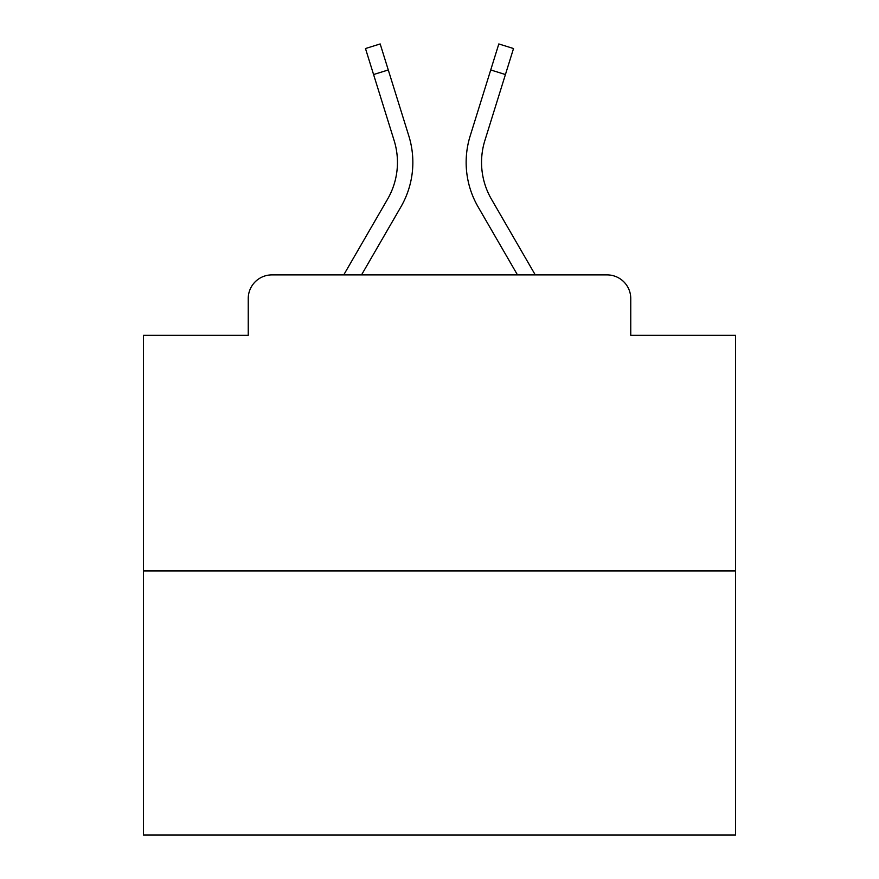 <?xml version="1.0" encoding="UTF-8"?>
<svg xmlns="http://www.w3.org/2000/svg" width="879" height="879" viewBox="0 0 879 879"><rect width="100%" height="100%" fill="white"/><g stroke="black" fill="none" stroke-linecap="round" stroke-linejoin="round"><path stroke-width="1.32" d="M248.241 298.574L248.241 335.284L248.241 298.574A23.689 23.689 0 0 1 271.93 274.885L343.744 274.885L387.573 199.17A73.429 73.429 0 0 0 394.133 140.552L365.477 48.532L380.178 43.95L408.834 135.97A88.823 88.823 0 0 1 400.901 206.884L361.533 274.885M735.569 570.954L143.431 570.954L143.431 835.05L735.569 835.05L735.569 335.284L630.759 335.284L630.759 298.574A23.689 23.689 0 0 0 607.07 274.885L271.93 274.885M143.431 570.954L143.431 335.284L248.241 335.284M505.414 74.539L490.724 69.957L498.822 43.95L513.523 48.532L484.867 140.552A73.429 73.429 0 0 0 491.427 199.17A73.429 73.429 0 0 1 484.867 140.552A73.429 73.429 0 0 0 491.427 199.17A73.429 73.429 0 0 1 484.867 140.552A73.429 73.429 0 0 0 491.427 199.17A73.429 73.429 0 0 1 484.867 140.552A73.429 73.429 0 0 0 491.427 199.17A73.429 73.429 0 0 1 484.867 140.552A73.429 73.429 0 0 0 491.427 199.17A73.429 73.429 0 0 1 484.867 140.552A73.429 73.429 0 0 0 491.427 199.17A73.429 73.429 0 0 1 484.867 140.552A73.429 73.429 0 0 0 491.427 199.17A73.429 73.429 0 0 1 484.867 140.552A73.429 73.429 0 0 0 491.427 199.17A73.429 73.429 0 0 1 484.867 140.552A73.429 73.429 0 0 0 491.427 199.17A73.429 73.429 0 0 1 484.867 140.552A73.429 73.429 0 0 0 491.427 199.17A73.429 73.429 0 0 1 484.867 140.552A73.429 73.429 0 0 0 491.427 199.17A73.429 73.429 0 0 1 484.867 140.552A73.429 73.429 0 0 0 491.427 199.17A73.429 73.429 0 0 1 484.867 140.552A73.429 73.429 0 0 0 491.427 199.17A73.429 73.429 0 0 1 484.867 140.552A73.429 73.429 0 0 0 491.427 199.17A73.429 73.429 0 0 1 484.867 140.552A73.429 73.429 0 0 0 491.427 199.17A73.429 73.429 0 0 1 484.867 140.552A73.429 73.429 0 0 0 491.427 199.17A73.429 73.429 0 0 1 484.867 140.552A73.429 73.429 0 0 0 491.427 199.17A73.429 73.429 0 0 1 484.867 140.552A73.429 73.429 0 0 0 491.427 199.17A73.429 73.429 0 0 1 484.867 140.552A73.429 73.429 0 0 0 491.427 199.17A73.429 73.429 0 0 1 484.867 140.552A73.429 73.429 0 0 0 491.427 199.17A73.429 73.429 0 0 1 484.867 140.552A73.429 73.429 0 0 0 491.427 199.17L535.256 274.885L607.07 274.885M630.759 335.284L630.759 298.574M470.166 135.97L490.724 69.957L470.166 135.97A88.823 88.823 0 0 0 478.099 206.884L517.467 274.885M387.573 199.17A73.429 73.429 0 0 0 394.133 140.552A73.429 73.429 0 0 1 387.573 199.17A73.429 73.429 0 0 0 394.133 140.552A73.429 73.429 0 0 1 387.573 199.17A73.429 73.429 0 0 0 394.133 140.552A73.429 73.429 0 0 1 387.573 199.17A73.429 73.429 0 0 0 394.133 140.552A73.429 73.429 0 0 1 387.573 199.17A73.429 73.429 0 0 0 394.133 140.552A73.429 73.429 0 0 1 387.573 199.17A73.429 73.429 0 0 0 394.133 140.552A73.429 73.429 0 0 1 387.573 199.17A73.429 73.429 0 0 0 394.133 140.552A73.429 73.429 0 0 1 387.573 199.17A73.429 73.429 0 0 0 394.133 140.552A73.429 73.429 0 0 1 387.573 199.17A73.429 73.429 0 0 0 394.133 140.552A73.429 73.429 0 0 1 387.573 199.17A73.429 73.429 0 0 0 394.133 140.552A73.429 73.429 0 0 1 387.573 199.17A73.429 73.429 0 0 0 394.133 140.552A73.429 73.429 0 0 1 387.573 199.17A73.429 73.429 0 0 0 394.133 140.552A73.429 73.429 0 0 1 387.573 199.17A73.429 73.429 0 0 0 394.133 140.552A73.429 73.429 0 0 1 387.573 199.17A73.429 73.429 0 0 0 394.133 140.552A73.429 73.429 0 0 1 387.573 199.17A73.429 73.429 0 0 0 394.133 140.552A73.429 73.429 0 0 1 387.573 199.17A73.429 73.429 0 0 0 394.133 140.552A73.429 73.429 0 0 1 387.573 199.17A73.429 73.429 0 0 0 394.133 140.552A73.429 73.429 0 0 1 387.573 199.17A73.429 73.429 0 0 0 394.133 140.552A73.429 73.429 0 0 1 387.573 199.17A73.429 73.429 0 0 0 394.133 140.552A73.429 73.429 0 0 1 387.573 199.17A73.429 73.429 0 0 0 394.133 140.552A73.429 73.429 0 0 1 387.573 199.17A73.429 73.429 0 0 0 394.133 140.552M373.586 74.539L388.276 69.957L408.834 135.97"/></g></svg>
